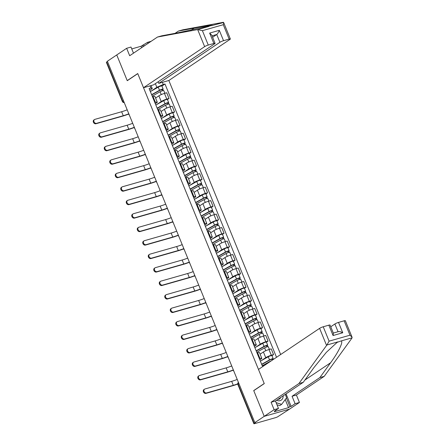 <?xml version="1.0" encoding="UTF-8"?>
<svg xmlns="http://www.w3.org/2000/svg" width="446" height="446" viewBox="0 0 446 446"><rect width="100%" height="100%" fill="white"/><g stroke="black" fill="none" stroke-linecap="round" stroke-linejoin="round"><path stroke-width="0.67" d="M280.668 354.52L168.839 80.497L229.958 39.415A2.832 0.429 157.8 0 0 230.365 38.975A2.832 0.429 157.8 0 0 229.155 39.097L223.546 40.697A2.832 0.429 157.8 0 0 219.917 42.281L216.745 34.504C217.67 33.723 218.529 32.329 219.315 30.328L223.546 40.697M254.003 390.501L253.718 390.579L264.227 416.335L289.549 409.11L277.975 416.603A1.89 0.284 157.8 0 1 275.556 417.662L254.66 423.622A1.89 0.284 157.8 0 1 253.858 423.7L237.88 384.552A1.89 0.284 -22.2 0 1 238.153 384.262L254.131 423.41A1.89 0.284 157.8 0 0 253.858 423.7M133.493 53.163L131.001 47.053L126.647 48.296L107.369 61.247L254.85 422.635L264.227 416.335L289.549 409.11L299.444 402.459L295.09 403.702L292.058 396.271L296.412 395.028L299.444 402.459M253.718 390.579L264.227 383.521L137.769 73.635L127.261 80.698L116.752 54.947L127.221 80.609L137.73 73.545L143.517 87.717L204.636 46.64L197.673 29.581L202.395 30.668L208.265 45.057A2.832 0.429 157.8 0 0 204.636 46.64M123.436 100.618L122.622 101.164A1.89 0.284 -22.2 0 0 122.355 101.459L106.377 62.312A1.89 0.284 -22.2 0 1 106.65 62.022L122.622 101.164A1.89 1.511 56.1 0 0 124.211 102.508M107.464 61.47L106.65 62.022M254.131 423.41L255.591 422.423L254.85 422.635M261.278 360.675L265.744 357.67A4.343 0.658 -22.2 0 1 271.307 355.245L273.56 354.603L271.235 348.895L268.983 349.541A4.343 0.658 157.8 0 0 263.419 351.966L260.113 354.185M261.796 358.305L259.466 352.596A4.343 0.658 157.8 0 0 257.615 352.78L259.94 358.489A4.343 0.658 -22.2 0 1 261.796 358.305A4.343 0.658 -22.2 0 1 261.166 358.974L259.851 359.861M259.94 358.489L259.355 358.651M271.949 355.685L273.56 354.603M257.615 352.78L257.03 352.948M255.775 347.194L260.247 344.189A4.343 0.658 -22.2 0 1 265.81 341.764L268.057 341.118L265.732 335.414L263.48 336.061A4.343 0.658 157.8 0 0 257.916 338.486L254.61 340.705M253.858 345.171L254.437 345.003A4.343 0.658 -22.2 0 1 256.294 344.819A4.343 0.658 -22.2 0 1 255.669 345.494L254.348 346.38M266.446 342.205L268.057 341.118M256.294 344.819L253.964 339.116A4.343 0.658 157.8 0 0 252.113 339.3L251.527 339.467M250.273 333.714L254.744 330.709A4.343 0.658 -22.2 0 1 260.308 328.284L262.56 327.637L260.23 321.934L257.978 322.581A4.343 0.658 157.8 0 0 252.414 325.006L249.113 327.225M248.355 331.69L248.94 331.523A4.343 0.658 -22.2 0 1 250.791 331.339A4.343 0.658 -22.2 0 1 250.167 332.014L248.846 332.9M260.943 328.724L262.56 327.637M250.791 331.339L248.461 325.636A4.343 0.658 157.8 0 0 246.61 325.82L246.025 325.987M244.77 320.234L249.242 317.229A4.343 0.658 -22.2 0 1 254.805 314.804L257.058 314.157L254.727 308.454L252.475 309.095A4.343 0.658 157.8 0 0 246.917 311.525L243.611 313.744M242.853 318.21L243.438 318.043A4.343 0.658 -22.2 0 1 245.289 317.859A4.343 0.658 -22.2 0 1 244.664 318.533L243.343 319.42M255.446 315.244L257.058 314.157M245.289 317.859L242.964 312.155A4.343 0.658 157.8 0 0 241.108 312.339L240.522 312.507M239.268 306.748L243.739 303.748A4.343 0.658 -22.2 0 1 249.303 301.318L251.555 300.676L249.23 294.973L246.978 295.614A4.343 0.658 157.8 0 0 241.414 298.045L238.108 300.264M237.35 304.73L237.935 304.562A4.343 0.658 -22.2 0 1 239.786 304.378A4.343 0.658 -22.2 0 1 239.162 305.053L237.846 305.939M249.944 301.764L251.555 300.676M239.786 304.378L237.462 298.675A4.343 0.658 157.8 0 0 235.605 298.859L235.025 299.026M233.771 293.267L238.236 290.262A4.343 0.658 -22.2 0 1 243.8 287.837L246.053 287.196L243.728 281.493L241.476 282.134A4.343 0.658 157.8 0 0 235.912 284.559L232.606 286.784M231.848 291.249L232.433 291.082A4.343 0.658 -22.2 0 1 234.289 290.898A4.343 0.658 -22.2 0 1 233.659 291.572L232.344 292.459M244.441 288.283L246.053 287.196M234.289 290.898L231.959 285.195A4.343 0.658 157.8 0 0 230.108 285.379L229.523 285.546M228.268 279.787L232.74 276.782A4.343 0.658 -22.2 0 1 238.303 274.357L240.55 273.716L238.225 268.013L235.973 268.654A4.343 0.658 157.8 0 0 230.409 271.079L227.103 273.303M226.351 277.769L226.93 277.602A4.343 0.658 -22.2 0 1 228.787 277.418A4.343 0.658 -22.2 0 1 228.162 278.092L226.841 278.979M238.939 274.803L240.55 273.716M228.787 277.418L226.457 271.714A4.343 0.658 157.8 0 0 224.606 271.898L224.02 272.066M222.766 266.307L227.237 263.302A4.343 0.658 -22.2 0 1 232.801 260.877L235.053 260.235L232.723 254.532L230.47 255.173A4.343 0.658 157.8 0 0 224.907 257.598L221.606 259.823M220.848 264.288L221.433 264.121A4.343 0.658 -22.2 0 1 223.284 263.937A4.343 0.658 -22.2 0 1 222.66 264.612L221.339 265.498M233.436 261.317L235.053 260.235M223.284 263.937L220.954 258.234A4.343 0.658 157.8 0 0 219.103 258.418L218.518 258.585M217.263 252.826L221.734 249.821A4.343 0.658 -22.2 0 1 227.298 247.396L229.551 246.755L227.22 241.052L224.968 241.693A4.343 0.658 157.8 0 0 219.41 244.118L216.104 246.343M215.346 250.808L215.931 250.641A4.343 0.658 -22.2 0 1 217.782 250.457A4.343 0.658 -22.2 0 1 217.157 251.126L215.836 252.018M227.939 247.837L229.551 246.755M217.782 250.457L215.457 244.754A4.343 0.658 157.8 0 0 213.601 244.938L213.015 245.105M211.761 239.346L216.232 236.341A4.343 0.658 -22.2 0 1 221.796 233.916L224.048 233.275L221.723 227.571L219.471 228.213A4.343 0.658 157.8 0 0 213.907 230.638L210.601 232.862M209.843 237.328L210.428 237.16A4.343 0.658 -22.2 0 1 212.279 236.977A4.343 0.658 -22.2 0 1 211.655 237.646L210.339 238.532M222.437 234.356L224.048 233.275M212.279 236.977L209.955 231.273A4.343 0.658 157.8 0 0 208.098 231.457L207.518 231.625M206.264 225.866L210.729 222.861A4.343 0.658 -22.2 0 1 216.293 220.435L218.546 219.794L216.221 214.091L213.969 214.732A4.343 0.658 157.8 0 0 208.405 217.157L205.099 219.376M204.34 223.847L204.926 223.68A4.343 0.658 -22.2 0 1 206.782 223.496A4.343 0.658 -22.2 0 1 206.152 224.165L204.837 225.052M216.934 220.876L218.546 219.794M206.782 223.496L204.452 217.793A4.343 0.658 157.8 0 0 202.601 217.977L202.016 218.144M200.761 212.385L205.232 209.38A4.343 0.658 -22.2 0 1 210.796 206.955L213.043 206.314L210.718 200.611L208.466 201.252A4.343 0.658 157.8 0 0 202.902 203.677L199.596 205.896M198.844 210.367L199.423 210.2A4.343 0.658 -22.2 0 1 201.28 210.016A4.343 0.658 -22.2 0 1 200.655 210.685L199.334 211.571M211.432 207.396L213.043 206.314M201.28 210.016L198.949 204.313A4.343 0.658 157.8 0 0 197.099 204.497L196.513 204.664M195.259 198.905L199.73 195.9A4.343 0.658 -22.2 0 1 205.294 193.475L207.546 192.834L205.216 187.13L202.963 187.772A4.343 0.658 157.8 0 0 197.4 190.197L194.099 192.416M193.341 196.887L193.926 196.719A4.343 0.658 -22.2 0 1 195.777 196.535A4.343 0.658 -22.2 0 1 195.153 197.204L193.832 198.091M205.929 193.915L207.546 192.834M195.777 196.535L193.447 190.832A4.343 0.658 157.8 0 0 191.596 191.016L191.011 191.178M189.756 185.425L194.227 182.42A4.343 0.658 -22.2 0 1 199.791 179.994L202.044 179.353L199.713 173.65L197.466 174.291A4.343 0.658 157.8 0 0 191.903 176.716L188.597 178.935M187.838 183.401L188.424 183.239A4.343 0.658 -22.2 0 1 190.275 183.055A4.343 0.658 -22.2 0 1 189.65 183.724L188.329 184.611M200.432 180.435L202.044 179.353M190.275 183.055L187.95 177.352A4.343 0.658 157.8 0 0 186.094 177.536L185.508 177.698M184.254 171.944L188.725 168.939A4.343 0.658 -22.2 0 1 194.289 166.514L196.541 165.867L194.216 160.164L191.964 160.811A4.343 0.658 157.8 0 0 186.4 163.236L183.094 165.455M182.336 169.92L182.921 169.753A4.343 0.658 -22.2 0 1 184.772 169.569A4.343 0.658 -22.2 0 1 184.148 170.244L182.832 171.13M194.93 166.955L196.541 165.867M184.772 169.569L182.447 163.866A4.343 0.658 157.8 0 0 180.591 164.05L180.011 164.217M178.757 158.464L183.222 155.459A4.343 0.658 -22.2 0 1 188.786 153.034L191.039 152.387L188.714 146.684L186.461 147.331A4.343 0.658 157.8 0 0 180.898 149.756L177.592 151.975M176.833 156.44L177.419 156.273A4.343 0.658 -22.2 0 1 179.275 156.089A4.343 0.658 -22.2 0 1 178.645 156.763L177.33 157.65M189.427 153.474L191.039 152.387M179.275 156.089L176.945 150.386A4.343 0.658 157.8 0 0 175.094 150.57L174.509 150.737M173.254 144.983L177.725 141.979A4.343 0.658 -22.2 0 1 183.289 139.553L185.536 138.907L183.211 133.203L180.959 133.85A4.343 0.658 157.8 0 0 175.395 136.275L172.089 138.494M171.336 142.96L171.916 142.792A4.343 0.658 -22.2 0 1 173.773 142.608A4.343 0.658 -22.2 0 1 173.148 143.283L171.827 144.169M183.925 139.994L185.536 138.907M173.773 142.608L171.442 136.905A4.343 0.658 157.8 0 0 169.591 137.089L169.006 137.256M167.752 131.498L172.223 128.498A4.343 0.658 -22.2 0 1 177.787 126.067L180.039 125.426L177.709 119.723L175.456 120.364A4.343 0.658 157.8 0 0 169.893 122.795L166.592 125.014M165.834 129.479L166.419 129.312A4.343 0.658 -22.2 0 1 168.27 129.128A4.343 0.658 -22.2 0 1 167.646 129.803L166.325 130.689M178.422 126.513L180.039 125.426M168.27 129.128L165.945 123.425A4.343 0.658 157.8 0 0 164.089 123.609L163.504 123.776M162.249 118.017L166.72 115.018A4.343 0.658 -22.2 0 1 172.284 112.587L174.537 111.946L172.206 106.243L169.959 106.884A4.343 0.658 157.8 0 0 164.396 109.309L161.09 111.533M160.331 115.999L160.917 115.832A4.343 0.658 -22.2 0 1 162.768 115.648A4.343 0.658 -22.2 0 1 162.143 116.322L160.822 117.209M172.925 113.033L174.537 111.946M162.768 115.648L160.443 109.945A4.343 0.658 157.8 0 0 158.586 110.129L158.001 110.296M156.747 104.537L161.218 101.532A4.343 0.658 -22.2 0 1 166.782 99.107L169.034 98.466L166.709 92.762L164.457 93.404A4.343 0.658 157.8 0 0 158.893 95.829L155.587 98.053M154.829 102.519L155.414 102.351A4.343 0.658 -22.2 0 1 157.265 102.167A4.343 0.658 -22.2 0 1 156.641 102.842L155.325 103.728M167.423 99.553L169.034 98.466M157.265 102.167L154.94 96.464A4.343 0.658 157.8 0 0 153.084 96.648L152.504 96.815M151.038 85.571L152.27 88.598L150.854 88.035L149.12 88.531L262.326 365.926L264.06 365.43M150.854 88.035L149.973 85.877M162.377 82.337L163.258 84.5L156.847 87.293L155.359 83.642M276.526 357.302L164.992 84.004L163.258 84.5M151.25 91.056L156.847 87.293M152.27 88.598L149.823 90.248M161.92 86.067L164.992 84.004M237.751 384.034A12.555 1.895 -22.2 0 1 232.678 385.74L205.957 393.366A2.174 1.734 -123.9 0 1 203.56 392.106A2.174 1.734 -123.9 0 1 203.934 389.575L204.547 389.163A2.174 1.734 56.1 0 0 204.173 391.7A2.174 1.734 56.1 0 0 206.565 392.954L233.291 385.327A11.328 1.712 157.8 0 0 237.74 383.839M237.222 379.435A11.328 1.712 157.8 0 1 231.669 381.352L204.943 388.979A2.174 1.734 56.1 0 0 204.547 389.163M262.254 365.748L270.125 361.372A2.358 0.357 -22.2 0 1 271.335 360.792M261.741 364.505A4.438 0.669 -22.2 0 1 261.964 364.376L270.293 359.744L272.043 359.175L272.227 360.195M261.651 364.282L269.529 359.9A2.358 0.357 -22.2 0 1 271.82 358.918A2.358 0.357 -22.2 0 1 273.181 358.707A2.358 0.357 -22.2 0 1 272.84 359.075L273.069 359.627M260.386 361.171L268.258 356.789A2.358 0.357 -22.2 0 1 270.555 355.808A2.358 0.357 -22.2 0 1 271.915 355.596L273.181 358.707M271.809 359.164L272.84 359.075M292.058 396.271L319.86 377.584L324.22 376.34L351.883 338.185L352.056 337.17L349.993 335.197L344.122 320.808A2.832 0.429 -22.2 0 1 345.332 320.691L352.056 337.17M319.86 377.584L330.609 362.76C338.475 352.162 343.699 341.318 341.106 340.961L337.187 342.327L326.394 352.284L314.001 367.498L303.252 382.322L275.45 401.01L278.482 408.441L274.524 411.101L275.706 410.76L274.29 411.714L288.54 407.65L289.95 406.696L286.41 398.022M324.22 376.34L296.412 395.028M323.227 326.767L329.103 341.157L326.901 345.009L298.898 383.56L271.09 402.253L274.123 409.684L264.227 416.335L253.757 390.668L264.266 383.605L258.479 369.433L319.604 328.351A2.832 0.429 -22.2 0 1 323.227 326.767L328.841 325.167A2.832 0.429 -22.2 0 1 330.051 325.05L333.424 333.324L333.073 335.537L328.841 325.167M274.123 409.684L278.482 408.441M286.042 393.885L291.132 406.362L295.09 403.702M291.132 406.362L289.95 406.696M271.09 402.253L275.45 401.01M298.898 383.56L303.252 382.322M338.04 331.724L334.885 323.991A2.832 0.429 -22.2 0 1 338.514 322.408L344.122 320.808M334.885 323.991L330.754 326.767M275.556 410.404L275.706 410.76M288.54 407.65L285.239 399.571M338.514 322.408L342.745 332.777C340.677 331.657 339.116 331.322 338.057 331.768M197.673 29.581L157.483 37.04L161.837 35.797L177.452 32.898L212.486 25.361M157.483 37.04L129.68 55.728L126.647 48.296M168.839 80.497L158.798 83.357L219.917 42.281M141.638 47.683L141.059 46.261L131.76 48.915M141.059 46.261L147.609 42.314L151.127 41.311M148.05 43.379L147.609 42.314M229.155 39.097L223.284 24.708C223.808 23.142 223.825 22.339 223.335 22.3L182.804 29.815L178.45 31.058L175.044 33.344M230.365 38.975L223.641 22.495L212.346 25.433C214.481 24.681 205.383 26.035 194.066 28.159L178.45 31.058M143.517 87.717L153.558 84.857L214.677 43.775A2.832 0.429 157.8 0 0 215.084 43.334A2.832 0.429 157.8 0 0 213.874 43.457L208.265 45.057M158.146 81.769L158.798 83.357M127.506 80.531L127.221 80.609M212.614 37.28L216.745 34.504L212.028 35.847M143.651 44.974L144.086 46.038M143.055 46.735L142.469 45.308M213.874 43.457L209.642 33.088L211.705 35.061L215.084 43.334M276.587 400.24A6.138 4.906 56.1 0 0 280.127 400.636A6.138 4.906 56.1 0 0 283.138 395.836M277.914 399.348A4.204 3.356 56.1 0 0 278.845 399.242A4.204 3.356 56.1 0 0 279.62 398.88A4.204 3.356 56.1 0 0 280.696 397.481M285.284 394.398L286.639 397.715L281.638 404.349L279.754 405.615L276.983 404.767M281.638 404.349L276.124 402.66M233.236 370.174A12.555 1.895 -22.2 0 1 227.176 372.259L200.455 379.886A2.174 1.734 -123.9 0 1 198.063 378.626A2.174 1.734 -123.9 0 1 198.431 376.095L199.044 375.683A2.174 1.734 56.1 0 0 198.671 378.214A2.174 1.734 56.1 0 0 201.068 379.474L227.789 371.847A11.328 1.712 157.8 0 0 233.202 369.985M231.719 365.954A11.328 1.712 157.8 0 1 226.167 367.872L199.446 375.499A2.174 1.734 56.1 0 0 199.044 375.683M256.751 352.268L264.623 347.891A2.358 0.357 -22.2 0 1 266.92 346.904A2.358 0.357 -22.2 0 1 268.28 346.698L269.395 349.424M256.244 351.024A4.438 0.669 -22.2 0 1 256.461 350.896L264.79 346.263L266.546 345.695L266.82 346.938M256.149 350.801L264.026 346.419A2.358 0.357 -22.2 0 1 266.323 345.438A2.358 0.357 -22.2 0 1 267.678 345.226A2.358 0.357 -22.2 0 1 267.344 345.594L267.784 346.676M254.883 347.69L262.755 343.308A2.358 0.357 -22.2 0 1 265.052 342.327A2.358 0.357 -22.2 0 1 266.413 342.115L267.678 345.226M266.307 345.683L267.344 345.594M227.733 356.694A12.555 1.895 -22.2 0 1 221.679 358.779L194.952 366.4A2.174 1.734 -123.9 0 1 192.56 365.146A2.174 1.734 -123.9 0 1 192.928 362.615L193.542 362.202A2.174 1.734 56.1 0 0 193.174 364.733A2.174 1.734 56.1 0 0 195.565 365.993L222.286 358.367A11.328 1.712 157.8 0 0 227.7 356.505M226.217 352.474A11.328 1.712 157.8 0 1 220.664 354.392L193.943 362.018A2.174 1.734 56.1 0 0 193.542 362.202M251.249 338.787L259.12 334.411A2.358 0.357 -22.2 0 1 261.417 333.424A2.358 0.357 -22.2 0 1 262.778 333.218L263.893 335.944M250.741 337.544A4.438 0.669 -22.2 0 1 250.964 337.416L259.288 332.783L261.044 332.214L261.317 333.457M250.652 337.321L258.524 332.939A2.358 0.357 -22.2 0 1 260.821 331.958A2.358 0.357 -22.2 0 1 262.181 331.746A2.358 0.357 -22.2 0 1 261.841 332.114L262.281 333.195M249.381 334.21L257.253 329.828A2.358 0.357 -22.2 0 1 259.55 328.847A2.358 0.357 -22.2 0 1 260.91 328.635L262.181 331.746M260.804 332.203L261.841 332.114M222.236 343.214A12.555 1.895 -22.2 0 1 216.176 345.299L189.45 352.92A2.174 1.734 -123.9 0 1 187.058 351.665A2.174 1.734 -123.9 0 1 187.426 349.134L188.039 348.722A2.174 1.734 56.1 0 0 187.671 351.253A2.174 1.734 56.1 0 0 190.063 352.513L216.789 344.886A11.328 1.712 157.8 0 0 222.197 343.024M220.72 338.993A11.328 1.712 157.8 0 1 215.167 340.911L188.441 348.538A2.174 1.734 56.1 0 0 188.039 348.722M245.746 325.307L253.623 320.925A2.358 0.357 -22.2 0 1 255.915 319.944A2.358 0.357 -22.2 0 1 257.275 319.737L258.39 322.464M245.239 324.058A4.438 0.669 -22.2 0 1 245.462 323.935L253.785 319.303L255.541 318.728L255.814 319.977M245.149 323.841L253.021 319.459A2.358 0.357 -22.2 0 1 255.318 318.477A2.358 0.357 -22.2 0 1 256.679 318.266A2.358 0.357 -22.2 0 1 256.339 318.634L256.779 319.715M243.878 320.73L251.75 316.348A2.358 0.357 -22.2 0 1 254.047 315.367A2.358 0.357 -22.2 0 1 255.407 315.155L256.679 318.266M255.302 318.717L256.339 318.634M216.734 329.733A12.555 1.895 -22.2 0 1 210.674 331.818L183.947 339.439A2.174 1.734 -123.9 0 1 181.555 338.185A2.174 1.734 -123.9 0 1 181.929 335.654L182.537 335.241A2.174 1.734 56.1 0 0 182.169 337.773A2.174 1.734 56.1 0 0 184.56 339.027L211.287 331.406A11.328 1.712 157.8 0 0 216.695 329.544M215.217 325.513A11.328 1.712 157.8 0 1 209.665 327.431L182.938 335.052A2.174 1.734 56.1 0 0 182.537 335.241M240.249 311.826L248.121 307.445A2.358 0.357 -22.2 0 1 250.418 306.463A2.358 0.357 -22.2 0 1 251.778 306.257L252.888 308.978M239.736 310.578A4.438 0.669 -22.2 0 1 239.959 310.455L248.283 305.822L250.039 305.248L250.312 306.497M239.647 310.36L247.519 305.978A2.358 0.357 -22.2 0 1 249.816 304.997A2.358 0.357 -22.2 0 1 251.176 304.785A2.358 0.357 -22.2 0 1 250.836 305.153L251.276 306.235M238.376 307.249L246.253 302.867A2.358 0.357 -22.2 0 1 248.545 301.881A2.358 0.357 -22.2 0 1 249.905 301.674L251.176 304.785M249.799 305.237L250.836 305.153M211.231 316.247A12.555 1.895 -22.2 0 1 205.171 318.338L178.45 325.959A2.174 1.734 -123.9 0 1 176.053 324.705A2.174 1.734 -123.9 0 1 176.426 322.168L177.04 321.761A2.174 1.734 56.1 0 0 176.666 324.292A2.174 1.734 56.1 0 0 179.058 325.547L205.784 317.926A11.328 1.712 157.8 0 0 211.198 316.063M209.715 312.033A11.328 1.712 157.8 0 1 204.162 313.951L177.436 321.572A2.174 1.734 56.1 0 0 177.04 321.761M234.747 298.346L242.618 293.964A2.358 0.357 -22.2 0 1 244.915 292.983A2.358 0.357 -22.2 0 1 246.276 292.777L247.385 295.497M234.239 297.097A4.438 0.669 -22.2 0 1 234.457 296.975L242.786 292.342L244.536 291.768L244.815 293.016M234.144 296.874L242.022 292.498A2.358 0.357 -22.2 0 1 244.313 291.511A2.358 0.357 -22.2 0 1 245.674 291.305A2.358 0.357 -22.2 0 1 245.333 291.673L245.774 292.749M232.879 293.763L240.751 289.387A2.358 0.357 -22.2 0 1 243.048 288.4A2.358 0.357 -22.2 0 1 244.408 288.194L245.674 291.305M244.302 291.756L245.333 291.673M205.729 302.767A12.555 1.895 -22.2 0 1 199.669 304.858L172.948 312.479A2.174 1.734 -123.9 0 1 170.556 311.224A2.174 1.734 -123.9 0 1 170.924 308.688L171.537 308.281A2.174 1.734 56.1 0 0 171.164 310.812A2.174 1.734 56.1 0 0 173.561 312.066L200.282 304.445A11.328 1.712 157.8 0 0 205.695 302.583M204.212 298.552A11.328 1.712 157.8 0 1 198.66 300.47L171.939 308.091A2.174 1.734 56.1 0 0 171.537 308.281M229.244 284.866L237.116 280.484A2.358 0.357 -22.2 0 1 239.413 279.503A2.358 0.357 -22.2 0 1 240.773 279.296L241.888 282.017M228.737 283.617A4.438 0.669 -22.2 0 1 228.954 283.494L237.283 278.861L239.039 278.287L239.312 279.536M228.642 283.394L236.519 279.018A2.358 0.357 -22.2 0 1 238.816 278.031A2.358 0.357 -22.2 0 1 240.171 277.825A2.358 0.357 -22.2 0 1 239.837 278.192L240.277 279.268M227.376 280.283L235.248 275.907A2.358 0.357 -22.2 0 1 237.545 274.92A2.358 0.357 -22.2 0 1 238.905 274.714L240.171 277.825M238.8 278.276L239.837 278.192M200.226 289.287A12.555 1.895 -22.2 0 1 194.172 291.377L167.445 298.998A2.174 1.734 -123.9 0 1 165.053 297.744A2.174 1.734 -123.9 0 1 165.421 295.207L166.035 294.795A2.174 1.734 56.1 0 0 165.667 297.331A2.174 1.734 56.1 0 0 168.058 298.586L194.779 290.965A11.328 1.712 157.8 0 0 200.193 289.103M198.71 285.072A11.328 1.712 157.8 0 1 193.157 286.99L166.436 294.611A2.174 1.734 56.1 0 0 166.035 294.795M223.741 271.385L231.613 267.003A2.358 0.357 -22.2 0 1 233.91 266.022A2.358 0.357 -22.2 0 1 235.271 265.81L236.386 268.537M223.234 270.137A4.438 0.669 -22.2 0 1 223.457 270.014L231.781 265.381L233.537 264.807L233.81 266.056M223.145 269.914L231.017 265.537A2.358 0.357 -22.2 0 1 233.314 264.55A2.358 0.357 -22.2 0 1 234.674 264.344A2.358 0.357 -22.2 0 1 234.334 264.707L234.774 265.788M221.874 266.803L229.746 262.426A2.358 0.357 -22.2 0 1 232.043 261.44A2.358 0.357 -22.2 0 1 233.403 261.233L234.674 264.344M233.297 264.796L234.334 264.707M194.729 275.806A12.555 1.895 -22.2 0 1 188.669 277.891L161.943 285.518A2.174 1.734 -123.9 0 1 159.551 284.264A2.174 1.734 -123.9 0 1 159.919 281.727L160.532 281.315A2.174 1.734 56.1 0 0 160.164 283.851A2.174 1.734 56.1 0 0 162.556 285.106L189.282 277.484A11.328 1.712 157.8 0 0 194.69 275.622M193.213 271.592A11.328 1.712 157.8 0 1 187.66 273.51L160.934 281.131A2.174 1.734 56.1 0 0 160.532 281.315M218.239 257.905L226.116 253.523A2.358 0.357 -22.2 0 1 228.408 252.542A2.358 0.357 -22.2 0 1 229.768 252.33L230.883 255.056M217.732 256.656A4.438 0.669 -22.2 0 1 217.955 256.528L226.278 251.901L228.034 251.327L228.307 252.575M217.642 256.433L225.514 252.057A2.358 0.357 -22.2 0 1 227.811 251.07A2.358 0.357 -22.2 0 1 229.172 250.864A2.358 0.357 -22.2 0 1 228.831 251.226L229.272 252.308M216.371 253.322L224.243 248.946A2.358 0.357 -22.2 0 1 226.54 247.959A2.358 0.357 -22.2 0 1 227.9 247.753L229.172 250.864M227.794 251.315L228.831 251.226M189.227 262.326A12.555 1.895 -22.2 0 1 183.167 264.411L156.44 272.038A2.174 1.734 -123.9 0 1 154.048 270.783A2.174 1.734 -123.9 0 1 154.422 268.247L155.03 267.834A2.174 1.734 56.1 0 0 154.662 270.371A2.174 1.734 56.1 0 0 157.053 271.625L183.78 264.004A11.328 1.712 157.8 0 0 189.188 262.142M187.71 258.111A11.328 1.712 157.8 0 1 182.158 260.024L155.431 267.65A2.174 1.734 56.1 0 0 155.03 267.834M212.742 244.425L220.614 240.043A2.358 0.357 -22.2 0 1 222.911 239.062A2.358 0.357 -22.2 0 1 224.271 238.85L225.381 241.576M212.229 243.176A4.438 0.669 -22.2 0 1 212.452 243.048L220.776 238.42L222.532 237.846L222.805 239.095M212.14 242.953L220.012 238.577A2.358 0.357 -22.2 0 1 222.309 237.59A2.358 0.357 -22.2 0 1 223.669 237.383A2.358 0.357 -22.2 0 1 223.329 237.746L223.769 238.827M210.869 239.842L218.746 235.46A2.358 0.357 -22.2 0 1 221.038 234.479A2.358 0.357 -22.2 0 1 222.398 234.273L223.669 237.383M222.292 237.835L223.329 237.746M183.724 248.846A12.555 1.895 -22.2 0 1 177.664 250.931L150.943 258.557A2.174 1.734 -123.9 0 1 148.546 257.303A2.174 1.734 -123.9 0 1 148.919 254.766L149.533 254.354A2.174 1.734 56.1 0 0 149.159 256.89A2.174 1.734 56.1 0 0 151.551 258.145L178.277 250.518A11.328 1.712 157.8 0 0 183.691 248.662M182.208 244.631A11.328 1.712 157.8 0 1 176.655 246.543L149.928 254.17A2.174 1.734 56.1 0 0 149.533 254.354M207.239 230.944L215.111 226.562A2.358 0.357 -22.2 0 1 217.408 225.581A2.358 0.357 -22.2 0 1 218.769 225.369L219.878 228.096M206.732 229.696A4.438 0.669 -22.2 0 1 206.95 229.567L215.279 224.935L217.029 224.366L217.308 225.615M206.637 229.473L214.515 225.091A2.358 0.357 -22.2 0 1 216.806 224.109A2.358 0.357 -22.2 0 1 218.166 223.903A2.358 0.357 -22.2 0 1 217.826 224.266L218.267 225.347M205.372 226.362L213.244 221.98A2.358 0.357 -22.2 0 1 215.541 220.999A2.358 0.357 -22.2 0 1 216.901 220.792L218.166 223.903M216.795 224.355L217.826 224.266M178.222 235.365A12.555 1.895 -22.2 0 1 172.162 237.45L145.441 245.077A2.174 1.734 -123.9 0 1 143.049 243.823A2.174 1.734 -123.9 0 1 143.417 241.286L144.03 240.873A2.174 1.734 56.1 0 0 143.657 243.41A2.174 1.734 56.1 0 0 146.054 244.664L172.775 237.038A11.328 1.712 157.8 0 0 178.188 235.181M176.705 231.151A11.328 1.712 157.8 0 1 171.153 233.063L144.432 240.689A2.174 1.734 56.1 0 0 144.03 240.873M201.737 217.464L209.609 213.082A2.358 0.357 -22.2 0 1 211.906 212.095A2.358 0.357 -22.2 0 1 213.266 211.889L214.381 214.615M201.23 216.215A4.438 0.669 -22.2 0 1 201.447 216.087L209.776 211.454L211.532 210.886L211.805 212.134M201.135 215.992L209.012 211.61A2.358 0.357 -22.2 0 1 211.309 210.629A2.358 0.357 -22.2 0 1 212.67 210.423A2.358 0.357 -22.2 0 1 212.329 210.785L212.77 211.867M199.869 212.881L207.741 208.499A2.358 0.357 -22.2 0 1 210.038 207.518A2.358 0.357 -22.2 0 1 211.398 207.312L212.67 210.423M211.292 210.874L212.329 210.785M172.719 221.885A12.555 1.895 -22.2 0 1 166.665 223.97L139.938 231.597A2.174 1.734 -123.9 0 1 137.546 230.342A2.174 1.734 -123.9 0 1 137.914 227.806L138.528 227.393A2.174 1.734 56.1 0 0 138.16 229.93A2.174 1.734 56.1 0 0 140.551 231.184L167.272 223.558A11.328 1.712 157.8 0 0 172.686 221.701M171.203 217.67A11.328 1.712 157.8 0 1 165.65 219.583L138.929 227.209A2.174 1.734 56.1 0 0 138.528 227.393M196.234 203.978L204.106 199.602A2.358 0.357 -22.2 0 1 206.403 198.615A2.358 0.357 -22.2 0 1 207.764 198.409L208.879 201.135M195.727 202.735A4.438 0.669 -22.2 0 1 195.95 202.607L204.274 197.974L206.03 197.405L206.303 198.648M195.638 202.512L203.51 198.13A2.358 0.357 -22.2 0 1 205.807 197.149A2.358 0.357 -22.2 0 1 207.167 196.942A2.358 0.357 -22.2 0 1 206.827 197.305L207.267 198.386M194.367 199.401L202.239 195.019A2.358 0.357 -22.2 0 1 204.536 194.038A2.358 0.357 -22.2 0 1 205.896 193.832L207.167 196.942M205.79 197.394L206.827 197.305M167.222 208.405A12.555 1.895 -22.2 0 1 161.162 210.49L134.436 218.116A2.174 1.734 -123.9 0 1 132.044 216.856A2.174 1.734 -123.9 0 1 132.412 214.325L133.025 213.913A2.174 1.734 56.1 0 0 132.657 216.449A2.174 1.734 56.1 0 0 135.049 217.704L161.775 210.077A11.328 1.712 157.8 0 0 167.183 208.215M165.706 204.184A11.328 1.712 157.8 0 1 160.153 206.102L133.426 213.729A2.174 1.734 56.1 0 0 133.025 213.913M190.732 190.498L198.609 186.121A2.358 0.357 -22.2 0 1 200.901 185.135A2.358 0.357 -22.2 0 1 202.261 184.928L203.376 187.655M190.225 189.255A4.438 0.669 -22.2 0 1 190.448 189.126L198.771 184.493L200.527 183.925L200.8 185.168M190.135 189.032L198.007 184.65A2.358 0.357 -22.2 0 1 200.304 183.668A2.358 0.357 -22.2 0 1 201.664 183.457A2.358 0.357 -22.2 0 1 201.324 183.824L201.765 184.906M188.864 185.921L196.736 181.539A2.358 0.357 -22.2 0 1 199.033 180.558A2.358 0.357 -22.2 0 1 200.393 180.346L201.664 183.457M200.287 183.914L201.324 183.824M161.72 194.924A12.555 1.895 -22.2 0 1 155.66 197.009L128.933 204.636A2.174 1.734 -123.9 0 1 126.541 203.376A2.174 1.734 -123.9 0 1 126.915 200.845L127.523 200.432A2.174 1.734 56.1 0 0 127.155 202.969A2.174 1.734 56.1 0 0 129.546 204.223L156.273 196.597A11.328 1.712 157.8 0 0 161.681 194.735M160.203 190.704A11.328 1.712 157.8 0 1 154.65 192.622L127.924 200.248A2.174 1.734 56.1 0 0 127.523 200.432M185.235 177.017L193.107 172.641A2.358 0.357 -22.2 0 1 195.404 171.654A2.358 0.357 -22.2 0 1 196.764 171.448L197.873 174.174M184.722 175.774A4.438 0.669 -22.2 0 1 184.945 175.646L193.269 171.013L195.025 170.444L195.298 171.688M184.633 175.551L192.505 171.169A2.358 0.357 -22.2 0 1 194.802 170.188A2.358 0.357 -22.2 0 1 196.162 169.976A2.358 0.357 -22.2 0 1 195.822 170.344L196.262 171.426M183.362 172.44L191.239 168.058A2.358 0.357 -22.2 0 1 193.531 167.077A2.358 0.357 -22.2 0 1 194.891 166.865L196.162 169.976M194.785 170.433L195.822 170.344M156.217 181.444A12.555 1.895 -22.2 0 1 150.157 183.529L123.436 191.15A2.174 1.734 -123.9 0 1 121.039 189.896A2.174 1.734 -123.9 0 1 121.412 187.365L122.026 186.952A2.174 1.734 56.1 0 0 121.652 189.483A2.174 1.734 56.1 0 0 124.044 190.743L150.77 183.116A11.328 1.712 157.8 0 0 156.184 181.254M154.701 177.224A11.328 1.712 157.8 0 1 149.148 179.141L122.421 186.768A2.174 1.734 56.1 0 0 122.026 186.952M179.732 163.537L187.604 159.161A2.358 0.357 -22.2 0 1 189.901 158.174A2.358 0.357 -22.2 0 1 191.262 157.968L192.371 160.694M179.225 162.294A4.438 0.669 -22.2 0 1 179.443 162.166L187.772 157.533L189.522 156.964L189.801 158.207M179.13 162.071L187.008 157.689A2.358 0.357 -22.2 0 1 189.299 156.708A2.358 0.357 -22.2 0 1 190.659 156.496A2.358 0.357 -22.2 0 1 190.319 156.864L190.76 157.945M177.865 158.96L185.737 154.578A2.358 0.357 -22.2 0 1 188.034 153.597A2.358 0.357 -22.2 0 1 189.394 153.385L190.659 156.496M189.288 156.953L190.319 156.864M150.715 167.964A12.555 1.895 -22.2 0 1 144.655 170.049L117.934 177.67A2.174 1.734 -123.9 0 1 115.542 176.415A2.174 1.734 -123.9 0 1 115.91 173.884L116.523 173.472A2.174 1.734 56.1 0 0 116.15 176.003A2.174 1.734 56.1 0 0 118.547 177.263L145.268 169.636A11.328 1.712 157.8 0 0 150.681 167.774M149.198 163.743A11.328 1.712 157.8 0 1 143.645 165.661L116.924 173.288A2.174 1.734 56.1 0 0 116.523 173.472M174.23 150.057L182.102 145.675A2.358 0.357 -22.2 0 1 184.399 144.694A2.358 0.357 -22.2 0 1 185.759 144.487L186.874 147.213M173.723 148.808A4.438 0.669 -22.2 0 1 173.94 148.685L182.269 144.052L184.025 143.478L184.298 144.727M173.628 148.59L181.505 144.209A2.358 0.357 -22.2 0 1 183.802 143.227A2.358 0.357 -22.2 0 1 185.162 143.015A2.358 0.357 -22.2 0 1 184.822 143.383L185.263 144.465M172.362 145.48L180.234 141.098A2.358 0.357 -22.2 0 1 182.531 140.116A2.358 0.357 -22.2 0 1 183.891 139.905L185.162 143.015M183.785 143.467L184.822 143.383M145.212 154.483A12.555 1.895 -22.2 0 1 139.158 156.568L112.431 164.189A2.174 1.734 -123.9 0 1 110.039 162.935A2.174 1.734 -123.9 0 1 110.407 160.404L111.021 159.991A2.174 1.734 56.1 0 0 110.653 162.522A2.174 1.734 56.1 0 0 113.044 163.777L139.765 156.156A11.328 1.712 157.8 0 0 145.179 154.294M143.696 150.263A11.328 1.712 157.8 0 1 138.143 152.181L111.422 159.802A2.174 1.734 56.1 0 0 111.021 159.991M168.727 136.576L176.599 132.194A2.358 0.357 -22.2 0 1 178.896 131.213A2.358 0.357 -22.2 0 1 180.256 131.007L181.371 133.733M168.22 135.328A4.438 0.669 -22.2 0 1 168.443 135.205L176.767 130.572L178.523 129.998L178.796 131.247M168.131 135.11L176.003 130.728A2.358 0.357 -22.2 0 1 178.3 129.747A2.358 0.357 -22.2 0 1 179.66 129.535A2.358 0.357 -22.2 0 1 179.32 129.903L179.76 130.985M166.86 131.999L174.732 127.617A2.358 0.357 -22.2 0 1 177.029 126.636A2.358 0.357 -22.2 0 1 178.389 126.424L179.66 129.535M178.283 129.987L179.32 129.903M139.715 140.997A12.555 1.895 -22.2 0 1 133.655 143.088L106.928 150.709A2.174 1.734 -123.9 0 1 104.537 149.455A2.174 1.734 -123.9 0 1 104.905 146.918L105.518 146.511A2.174 1.734 56.1 0 0 105.15 149.042A2.174 1.734 56.1 0 0 107.542 150.296L134.268 142.675A11.328 1.712 157.8 0 0 139.676 140.813M138.199 136.783A11.328 1.712 157.8 0 1 132.646 138.7L105.919 146.321A2.174 1.734 56.1 0 0 105.518 146.511M163.225 123.096L171.102 118.714A2.358 0.357 -22.2 0 1 173.394 117.733A2.358 0.357 -22.2 0 1 174.754 117.527L175.869 120.247M162.718 121.847A4.438 0.669 -22.2 0 1 162.941 121.725L171.264 117.092L173.02 116.517L173.293 117.766M162.628 121.624L170.5 117.248A2.358 0.357 -22.2 0 1 172.797 116.261A2.358 0.357 -22.2 0 1 174.157 116.055A2.358 0.357 -22.2 0 1 173.817 116.423L174.258 117.499M161.357 118.513L169.229 114.137A2.358 0.357 -22.2 0 1 171.526 113.15A2.358 0.357 -22.2 0 1 172.886 112.944L174.157 116.055M172.78 116.506L173.817 116.423M134.213 127.517A12.555 1.895 -22.2 0 1 128.153 129.608L101.426 137.229A2.174 1.734 -123.9 0 1 99.034 135.974A2.174 1.734 -123.9 0 1 99.408 133.438L100.016 133.031A2.174 1.734 56.1 0 0 99.648 135.562A2.174 1.734 56.1 0 0 102.039 136.816L128.766 129.195A11.328 1.712 157.8 0 0 134.174 127.333M132.696 123.302A11.328 1.712 157.8 0 1 127.143 125.22L100.417 132.841A2.174 1.734 56.1 0 0 100.016 133.031M157.728 109.616L165.6 105.234A2.358 0.357 -22.2 0 1 167.897 104.252A2.358 0.357 -22.2 0 1 169.257 104.046L170.366 106.767M157.215 108.367A4.438 0.669 -22.2 0 1 157.438 108.244L165.767 103.611L167.518 103.037L167.791 104.286M157.126 108.144L164.998 103.767A2.358 0.357 -22.2 0 1 167.295 102.781A2.358 0.357 -22.2 0 1 168.655 102.574A2.358 0.357 -22.2 0 1 168.315 102.942L168.755 104.018M155.855 105.033L163.732 100.657A2.358 0.357 -22.2 0 1 166.024 99.67A2.358 0.357 -22.2 0 1 167.384 99.464L168.655 102.574M167.278 103.026L168.315 102.942M128.71 114.037A12.555 1.895 -22.2 0 1 122.65 116.127L95.929 123.748A2.174 1.734 -123.9 0 1 93.532 122.494A2.174 1.734 -123.9 0 1 93.905 119.957L94.519 119.545A2.174 1.734 56.1 0 0 94.145 122.081A2.174 1.734 56.1 0 0 96.537 123.336L123.263 115.715A11.328 1.712 157.8 0 0 128.677 113.853M127.194 109.822A11.328 1.712 157.8 0 1 121.641 111.74L94.914 119.361A2.174 1.734 56.1 0 0 94.519 119.545M152.225 96.135L160.097 91.753A2.358 0.357 -22.2 0 1 162.394 90.772A2.358 0.357 -22.2 0 1 163.754 90.56L164.864 93.286M151.718 94.886A4.438 0.669 -22.2 0 1 151.935 94.764L160.265 90.131L162.015 89.557L162.294 90.806M151.623 94.663L159.501 90.287A2.358 0.357 -22.2 0 1 161.792 89.3A2.358 0.357 -22.2 0 1 163.152 89.094A2.358 0.357 -22.2 0 1 162.812 89.456L163.253 90.538M150.358 91.553L158.23 87.176A2.358 0.357 -22.2 0 1 160.527 86.189A2.358 0.357 -22.2 0 1 161.887 85.983L163.152 89.094M161.781 89.546L162.812 89.456M158.893 95.829L161.218 101.532M164.396 109.309L166.72 115.018M169.893 122.795L172.223 128.498M175.395 136.275L177.725 141.979M180.898 149.756L183.222 155.459M186.4 163.236L188.725 168.939M191.903 176.716L194.227 182.42M197.4 190.197L199.73 195.9M202.902 203.677L205.232 209.38M208.405 217.157L210.729 222.861M213.907 230.638L216.232 236.341M219.41 244.118L221.734 249.821M224.907 257.598L227.237 263.302M230.409 271.079L232.74 276.782M235.912 284.559L238.236 290.262M241.414 298.045L243.739 303.748M246.917 311.525L249.242 317.229M252.414 325.006L254.744 330.709M257.916 338.486L260.247 344.189M263.419 351.966L265.744 357.67M158.586 110.129L160.917 115.832M164.089 123.609L166.419 129.312M169.591 137.089L171.916 142.792M175.094 150.57L177.419 156.273M180.591 164.05L182.921 169.753M186.094 177.536L188.424 183.239M191.596 191.016L193.926 196.719M197.099 204.497L199.423 210.2M202.601 217.977L204.926 223.68M208.098 231.457L210.428 237.16M213.601 244.938L215.931 250.641M219.103 258.418L221.433 264.121M224.606 271.898L226.93 277.602M230.108 285.379L232.433 291.082M235.605 298.859L237.935 304.562M241.108 312.339L243.438 318.043M246.61 325.82L248.94 331.523M252.113 339.3L254.437 345.003M153.084 96.648L155.414 102.351M169.959 106.884L172.284 112.587M175.456 120.364L177.787 126.067M180.959 133.85L183.289 139.553M186.461 147.331L188.786 153.034M191.964 160.811L194.289 166.514M197.466 174.291L199.791 179.994M202.963 187.772L205.294 193.475M208.466 201.252L210.796 206.955M213.969 214.732L216.293 220.435M219.471 228.213L221.796 233.916M224.968 241.693L227.298 247.396M230.47 255.173L232.801 260.877M235.973 268.654L238.303 274.357M241.476 282.134L243.8 287.837M246.978 295.614L249.303 301.318M252.475 309.095L254.805 314.804M257.978 322.581L260.308 328.284M263.48 336.061L265.81 341.764M268.983 349.541L271.307 355.245M164.457 93.404L166.782 99.107M237.88 384.552A1.89 1.89 0 0 1 238.426 382.384A1.89 1.511 56.1 0 0 238.153 384.262L238.967 383.716M206.565 392.954L205.957 393.366M268.258 356.789L269.529 359.9M231.669 381.352L233.291 385.327M352.095 337.823L341.106 340.961M337.89 341.876L326.901 345.009M329.103 341.157L349.993 335.197M342.745 332.777L333.073 335.537M326.561 345.41L319.604 328.351M304.908 380.031L330.609 362.76M198.141 29.486L209.129 26.353M223.284 24.708L202.395 30.668M209.642 33.088L219.315 30.328M190.871 30.306L194.066 28.159M201.068 379.474L200.455 379.886M264.623 347.891L265.783 350.723M262.755 343.308L264.026 346.419M226.167 367.872L227.789 371.847M195.565 365.993L194.952 366.4M259.12 334.411L260.28 337.243M257.253 329.828L258.524 332.939M220.664 354.392L222.286 358.367M190.063 352.513L189.45 352.92M253.623 320.925L254.778 323.763M251.75 316.348L253.021 319.459M215.167 340.911L216.789 344.886M184.56 339.027L183.947 339.439M248.121 307.445L249.275 310.282M246.253 302.867L247.519 305.978M209.665 327.431L211.287 331.406M179.058 325.547L178.45 325.959M242.618 293.964L243.778 296.802M240.751 289.387L242.022 292.498M204.162 313.951L205.784 317.926M173.561 312.066L172.948 312.479M237.116 280.484L238.275 283.322M235.248 275.907L236.519 279.018M198.66 300.47L200.282 304.445M168.058 298.586L167.445 298.998M231.613 267.003L232.773 269.841M229.746 262.426L231.017 265.537M193.157 286.99L194.779 290.965M162.556 285.106L161.943 285.518M226.116 253.523L227.27 256.361M224.243 248.946L225.514 252.057M187.66 273.51L189.282 277.484M157.053 271.625L156.44 272.038M220.614 240.043L221.768 242.88M218.746 235.46L220.012 238.577M182.158 260.024L183.78 264.004M151.551 258.145L150.943 258.557M215.111 226.562L216.271 229.395M213.244 221.98L214.515 225.091M176.655 246.543L178.277 250.518M146.054 244.664L145.441 245.077M209.609 213.082L210.768 215.914M207.741 208.499L209.012 211.61M171.153 233.063L172.775 237.038M140.551 231.184L139.938 231.597M204.106 199.602L205.266 202.434M202.239 195.019L203.51 198.13M165.65 219.583L167.272 223.558M135.049 217.704L134.436 218.116M198.609 186.121L199.763 188.953M196.736 181.539L198.007 184.65M160.153 206.102L161.775 210.077M129.546 204.223L128.933 204.636M193.107 172.641L194.261 175.473M191.239 168.058L192.505 171.169M154.65 192.622L156.273 196.597M124.044 190.743L123.436 191.15M187.604 159.161L188.764 161.993M185.737 154.578L187.008 157.689M149.148 179.141L150.77 183.116M118.547 177.263L117.934 177.67M182.102 145.675L183.261 148.512M180.234 141.098L181.505 144.209M143.645 165.661L145.268 169.636M113.044 163.777L112.431 164.189M176.599 132.194L177.759 135.032M174.732 127.617L176.003 130.728M138.143 152.181L139.765 156.156M107.542 150.296L106.928 150.709M171.102 118.714L172.256 121.552M169.229 114.137L170.5 117.248M132.646 138.7L134.268 142.675M102.039 136.816L101.426 137.229M165.6 105.234L166.754 108.071M163.732 100.657L164.998 103.767M127.143 125.22L128.766 129.195M96.537 123.336L95.929 123.748M160.097 91.753L161.257 94.591M158.23 87.176L159.501 90.287M121.641 111.74L123.263 115.715M233.191 369.556A1.89 1.89 0 0 0 233.843 371.161M227.689 356.075A1.89 1.89 0 0 0 228.346 357.681M222.186 342.595A1.89 1.89 0 0 0 222.844 344.2M216.684 329.115A1.89 1.89 0 0 0 217.341 330.72M211.187 315.634A1.89 1.89 0 0 0 211.839 317.24M205.684 302.154A1.89 1.89 0 0 0 206.336 303.759M200.182 288.673A1.89 1.89 0 0 0 200.839 290.279M194.679 275.193A1.89 1.89 0 0 0 195.337 276.799M189.176 261.713A1.89 1.89 0 0 0 189.834 263.318M183.68 248.232A1.89 1.89 0 0 0 184.332 249.838M178.177 234.752A1.89 1.89 0 0 0 178.829 236.352M172.674 221.272A1.89 1.89 0 0 0 173.332 222.872M167.172 207.786A1.89 1.89 0 0 0 167.83 209.391M161.669 194.305A1.89 1.89 0 0 0 162.327 195.911M156.172 180.825A1.89 1.89 0 0 0 156.825 182.431M150.67 167.345A1.89 1.89 0 0 0 151.322 168.95M145.167 153.864A1.89 1.89 0 0 0 145.825 155.47M139.665 140.384A1.89 1.89 0 0 0 140.323 141.99M134.162 126.904A1.89 1.89 0 0 0 134.82 128.509M128.665 113.423A1.89 1.89 0 0 0 129.318 115.029M122.355 101.459A1.89 1.89 0 0 0 124.256 102.625M338.375 331.629L333.324 333.067"/></g></svg>
